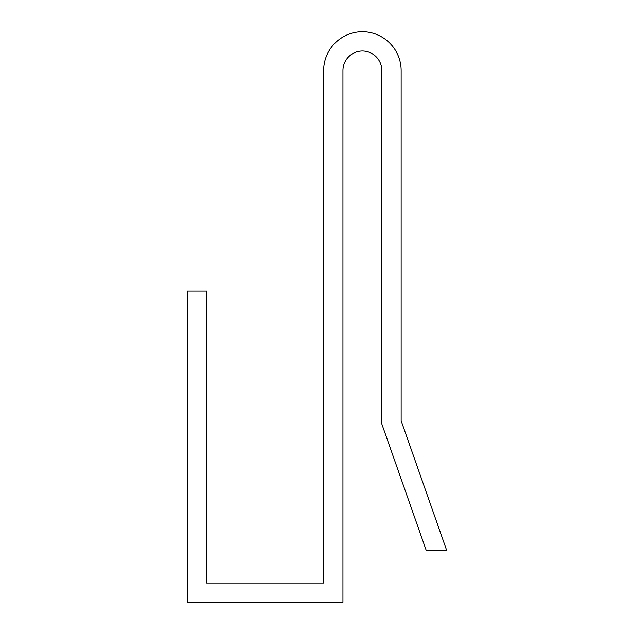 <?xml version="1.0" encoding="UTF-8"?>
<svg xmlns="http://www.w3.org/2000/svg" width="634" height="634" viewBox="0 0 634 634"><rect width="100%" height="100%" fill="white"/><g stroke="black" fill="none" stroke-linecap="round" stroke-linejoin="round"><path stroke-width="0.95" d="M187.315 602.3L187.315 291.061L206.613 291.061L206.613 583.003L323.641 583.003L323.641 70.604A38.904 38.904 0 0 1 362.386 31.7A38.904 38.904 0 0 1 401.14 70.604L401.14 420.746L446.685 550.431L426.23 550.431L381.842 424.035L381.842 70.604A19.606 19.606 0 0 0 362.386 50.997A19.606 19.606 0 0 0 342.939 70.604L342.939 602.3L187.315 602.3"/></g></svg>

